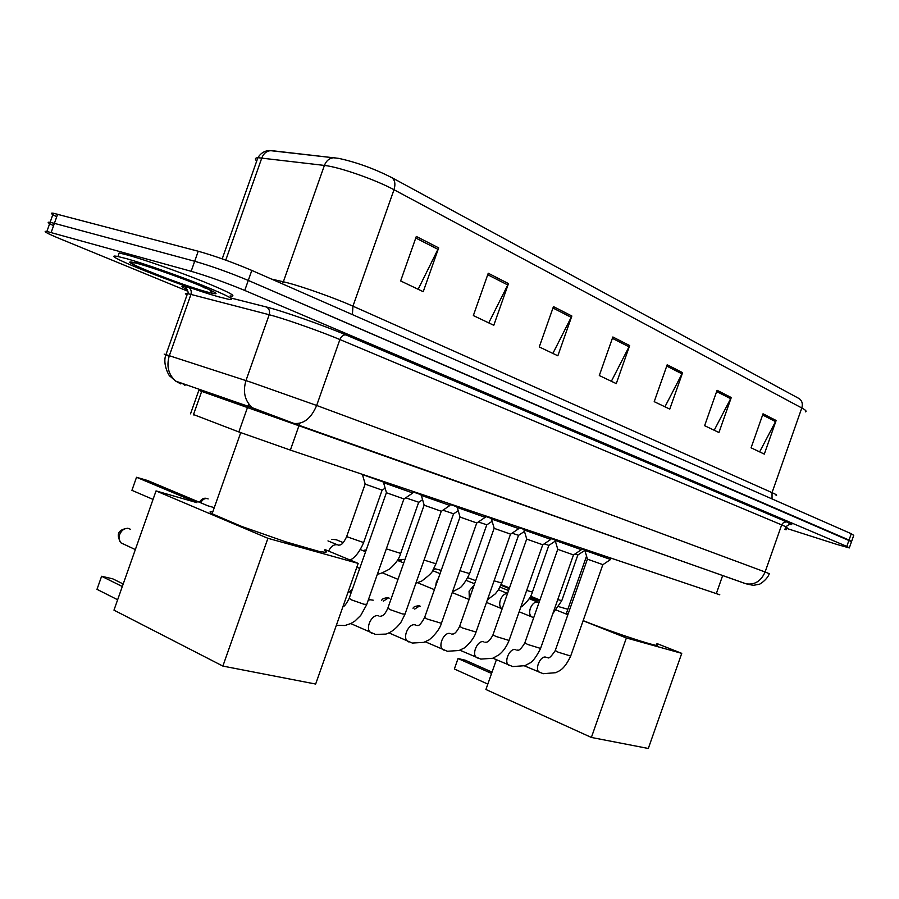 <?xml version="1.0" encoding="UTF-8"?>
<svg xmlns="http://www.w3.org/2000/svg" width="899" height="899" viewBox="0 0 899 899"><rect width="100%" height="100%" fill="white"/><g stroke="black" fill="none" stroke-linecap="round" stroke-linejoin="round"><path stroke-width="1.35" d="M719.784 594.778L290.366 450.084L238.864 431.947L193.51 414.551M169.124 356.285C163.685 354.195 162.64 353.633 165.967 354.622L250.787 382.176L316.662 405.46L765.105 571.978C761.048 581.159 754.711 585.103 746.103 583.811L198.825 390.335M207.152 288.635L203.14 287.399M187.835 291.242L59.873 238.718C46.669 233.234 42.343 230.807 46.894 231.448L191.15 271.296C207.849 276.195 225.716 282.578 244.742 290.444L846.813 546.401L849.319 547.929L836.868 544.423L786.715 528.421M56.727 216.726C50.985 213.895 49.85 212.726 53.333 213.22L198.23 251.237C214.985 255.968 232.841 262.373 251.81 270.419L851.263 533.725L849.038 540.063L851.522 541.636L248.281 280.432L849.038 540.063L846.813 546.401M198.23 251.237L194.69 261.261C211.411 266.082 229.279 272.476 248.281 280.432C229.279 272.476 211.411 266.082 194.69 261.261L54.389 223.345L194.69 261.261L191.15 271.296M53.569 225.683C47.804 222.907 46.647 221.795 50.119 222.334L54.389 223.345L50.119 222.334L46.894 231.448M416.316 236.448L400.639 280.938L423.227 291.692L438.667 247.877L416.316 236.448M418.147 289.276L438.667 247.877M488.247 273.24L473.346 315.56L493.787 325.292L508.474 283.59L488.247 273.24M488.753 322.887L508.474 283.59M553.458 306.604L539.254 346.947L557.852 355.79L571.854 316.01L553.458 306.604M552.874 353.431L571.854 316.01M763.037 413.798L751.081 447.803L764.307 454.107L776.129 420.496L763.037 413.798M759.633 451.882L776.129 420.496M717.076 390.29L704.625 425.688L718.953 432.509L731.258 397.538L717.076 390.29M714.199 430.239L731.258 397.538M667.193 364.769L654.214 401.673L669.777 409.09L682.599 372.658L667.193 364.769M664.945 406.786L682.599 372.658M612.86 336.979L599.296 375.535L616.276 383.615L629.66 345.576L612.86 336.979M611.365 381.277L629.66 345.576M267.475 150.818L272.082 150.695L338.698 158.37C356.454 162.236 374.186 168.675 391.908 177.665L799.301 398.684C802.144 400.864 802.976 403.966 801.796 407.977L393.998 189.734C375.715 179.744 339.035 166.933 324.404 165.427L257.901 157.685C255.046 157.909 254.642 159.033 256.698 161.078M851.263 533.725L853.735 535.355L851.634 541.333M785.153 528.623L786.254 529.747L784.838 529.5M786.074 526.342L787.063 527.432M583.148 620.613L584.002 620.951C614.792 633.334 665.046 649.561 656.641 644.504M566.775 612.309L566.482 613.129L568.089 614.062M487.82 684.094L454.366 668.991L458.041 658.54L454.366 668.991M591.373 737.45L626.367 637.964L681.745 653.359L648.303 748.474L591.373 737.45L485.921 689.499L496.383 659.765M491.562 673.452L458.041 658.54L465.221 660.203L492.034 672.104M529.466 598.24L539.512 601.128M558.897 606.701L567.842 609.275M626.367 637.964L583.103 620.737M567.876 614.68L556.402 610.106M656.967 643.572L681.745 653.359M539.928 599.97L530.59 596.273M509.497 587.912L501.136 584.608M500.867 585.238L509.261 588.564M530.264 596.891L539.692 600.633M212.827 511.745C209.343 511.295 209.107 511.969 212.108 513.779L241.662 526.432L285.601 541.794L319.347 551.503L326.022 552.368L326.326 551.728L324.618 550.402M117.634 599.757L96.991 589.328L101.598 576.27L122.309 586.519M222.873 666.08L267.913 538.299L358.173 563.392L315.661 684.049L222.873 666.08L113.971 610.151L156.044 490.91L196.937 502.665L136.524 477.279L131.928 490.337L153.044 499.406M136.524 477.279L147.492 480.482L207.927 505.822L214.277 507.643M267.913 538.299L156.044 490.91M324.921 549.559L358.173 563.392M101.598 576.27L112.791 578.844L123.197 583.99M126.433 258.631C143.514 263.407 177.384 275.274 202.05 285.14C227.897 295.67 236.83 300.412 228.852 299.378L218.243 296.704C181.047 286.32 93.833 251.641 117.926 256.53L126.433 258.631M117.926 256.53L119.174 252.979L127.692 255.069C144.784 259.8 178.654 271.667 203.309 281.567C229.144 292.141 238.055 296.94 230.054 295.962M213.063 291.422L210.254 290.557M587.463 559.167L602.926 564.651L610.533 559.526M584.721 550.357L610.578 559.493M557.807 549.368L573.562 554.953L581.327 549.716M555.009 540.355L581.383 549.671M526.747 539.108L542.827 544.805L550.761 539.434M523.903 529.893L550.817 539.4M494.203 528.354L510.632 534.163L518.734 528.668M491.303 518.925L518.79 528.623M368.152 600.442L369.849 599.723L373.209 600.184M460.063 517.082L476.841 523.004L485.123 517.375M457.097 507.418L485.202 517.33M424.193 505.227L441.364 511.284L449.837 505.519M421.17 495.327L449.916 505.463M386.48 492.776L404.044 498.967L412.731 493.045M383.379 482.617L412.81 492.978M574.911 554.042L577.933 554.986L584.721 550.413M581.552 548.783L584.889 549.896M544.221 543.861L548.929 545.378L555.324 541.063M467.851 577.742L475.695 580.687M550.986 538.479L555.177 539.894M512.07 533.186L518.611 535.332L524.454 531.376M433.037 570.056L435.33 568.853L441.207 570.359M518.959 527.679L524.072 529.421M478.347 521.982L486.887 524.825L492.124 521.274M399.493 561.234L402.426 559.436L405.011 559.425M485.359 516.341L491.472 518.442M397.583 560.459L399.403 559.92M442.937 510.216L453.658 513.812L458.198 510.722M364.994 551.48L365.972 550.649M450.073 504.429L457.276 506.924M363.106 550.705L365.208 550.064M405.719 497.832L418.81 502.271L422.586 499.698M331.821 539.321L336.226 539.737L343.204 542.591M412.967 491.899L421.35 494.821M365.23 484.156L382.232 490.146L385.143 488.168M362.185 474.447L383.558 482.078M722.65 575.585L716.278 593.722M201.736 391.245L193.375 414.933M248.731 403.966L247.596 407.213M247.585 407.225L238.864 431.947M299.805 423.294L290.366 450.084M230.56 297.917L266.295 306.975C282.162 310.863 324.348 325.663 346.014 334.956L786.749 521.903L783.748 522.308L781.838 524.432L765.105 571.978L769.297 573.731C767.128 580.057 758.711 585.013 759.149 584.271L753.283 585.35L746.103 583.811L198.814 390.368M266.295 306.975L266.329 306.986C269.172 308.548 270.127 311.133 269.194 314.729L190.948 294.423L169.327 355.689C166.27 366.129 168.405 374.613 175.721 381.131L252.349 407.764L293.917 423.407C303.592 424.373 311.178 418.395 316.662 405.46L339.901 339.552C322.617 332.248 290.489 320.786 274.105 316.088L269.194 314.729L245.966 380.58C242.663 391.807 244.798 400.864 252.349 407.764L257.642 410.719M785.805 526.836C789.288 524.139 791.142 523.398 791.367 524.578L786.749 521.903C792.199 524.241 793.188 525.061 789.704 524.353M785.636 527.241C786.962 527.353 785.636 526.567 781.658 524.881L339.901 339.552C341.373 336.125 343.418 334.597 346.014 334.956L346.014 334.956C324.359 325.663 282.151 310.852 266.329 306.986L230.571 297.929M187.554 289.793C179.879 286.084 180.047 285.208 188.082 287.163L190.453 287.77M244.742 290.444L251.81 270.419M51.164 232.493L57.626 214.187M188.082 287.163L188.116 287.174C190.858 288.658 191.802 291.074 190.948 294.423L187.486 293.636C184.868 293.164 184.722 293.591 187.048 294.894M744.99 583.473L292.681 423.047M190.509 287.781L185.25 286.534C183.733 284.41 190.06 292.726 187.486 293.636L165.967 354.622C161.921 364.511 170.237 377.883 169.933 376.108L175.721 381.131L180.823 383.94M184.958 385.379L182.306 383.423M352.397 314.605L352.947 306.177L772.039 492.63C776.152 494.461 777.489 495.383 776.073 495.394M335.024 157.808L333.36 157.775C329.191 158.314 326.202 160.865 324.404 165.427L283.365 281.78L288.242 282.994C304.514 287.287 336.091 298.603 352.947 306.177L393.998 189.734C395.672 184.239 394.976 180.227 391.908 177.665M272.082 150.695L270.475 150.65C266.43 151.144 263.553 153.56 261.834 157.887L225.761 260.137M805.425 411.854C806.999 411.439 805.785 410.146 801.796 407.977L772.039 492.63L772.027 498.923M271.532 279.095L283.365 281.78L282.421 283.87M612.388 338.339L629.109 346.879M666.732 366.073L682.06 373.894M716.638 391.537L730.73 398.729M762.61 415.001L775.623 421.642M552.964 308.02L571.27 317.369M487.719 274.734L507.868 285.005M415.765 238.01L438.027 249.371M130.288 529.219L128.703 528.5C124.691 527.96 121.657 530.017 119.601 534.658L119.028 537.984L119.668 541.018L120.983 542.872L123.815 544.187M139.424 264.025C153.65 268.003 183.115 278.521 200.938 285.972C219.041 293.771 220.862 295.704 206.399 291.793C174.563 282.915 104.542 254.102 139.424 264.025M413.057 608.365C413.225 607.027 415.181 606.151 418.934 605.746L420.271 606.229M555.267 650.516L558.11 652.168L570.685 656.045L602.836 564.662M540.041 672.688L539.276 672.295C534.399 669.328 540.445 655.382 545.828 657.169L546.131 657.259M414.709 609.072L419.608 605.96M381.715 600.465C381.772 599.071 383.794 598.127 387.806 597.644L389.2 598.15M524.847 642.796L527.623 644.448L540.58 648.426L573.472 554.964M509.463 665.518L508.62 665.08C503.575 661.934 509.8 647.797 515.397 649.651L515.711 649.741M383.334 601.161L388.492 597.846M493.012 634.728L495.709 636.38L509.07 640.448L542.726 544.816M477.47 658.023L476.515 657.517C471.323 654.169 477.729 639.863 483.55 641.785L483.876 641.886M350.588 592.924L351.666 591.272M459.647 626.266L462.255 627.907L476.043 632.076L510.508 534.186M443.949 650.168L442.881 649.584C437.532 646.01 444.128 631.559 450.174 633.548L450.523 633.649M424.643 617.388L427.149 619.029L441.409 623.299L476.717 523.027M408.798 641.931L407.584 641.257C402.089 637.447 408.888 622.838 415.192 624.906L415.552 625.007M387.874 608.061L390.267 609.691L402.437 613.938L405.022 614.084L441.218 511.317M371.883 633.278L370.512 632.503C364.87 628.412 371.894 613.691 378.445 615.826L378.827 615.939M349.205 598.262L351.475 599.88L363.971 604.24L366.758 604.386L403.887 498.99M532.545 617.253L531.601 616.86C529.545 615.186 529.129 612.343 530.343 608.32C532.377 603.589 534.95 601.543 538.04 602.184M557.762 599.611L561.785 600.644L577.843 554.998M526.668 590.441L532.422 592.036L548.84 545.39M502.114 608.87L501.732 608.645C499.608 606.915 499.17 604.004 500.395 599.936C502.148 595.666 504.53 593.52 507.53 593.475M494.09 580.821L501.721 583.035L518.509 535.355M469.312 598.813L469.098 591.16L474.178 584.991M459.928 570.719L469.604 573.618L486.775 524.836M435.644 586.159L436.341 581.99L438.442 578.203M424.047 560.066L435.959 563.763L453.534 513.835M386.334 548.84L400.673 553.413L418.687 502.294M328.584 551.076C331.068 546.075 334.214 544.019 338.046 544.918L338.429 545.086M346.643 536.624L363.634 542.558L382.097 490.18M199.432 502.26C201.511 498.9 203.994 497.63 206.86 498.462L208.163 498.934M200.724 502.799C202.41 499.529 204.635 498.136 207.411 498.619M198.859 390.245L190.532 413.843M849.409 547.648L851.522 541.636M786.749 521.903L346.014 334.956M222.199 258.867L257.901 157.685C262.632 149.897 269.914 150.481 270.475 150.65L338.698 158.37M53.333 213.22L50.119 222.334M566.482 613.129L586.553 556.099M212.108 513.779L240.73 432.633M135.344 549.581L120.983 542.872C115.791 534.399 118.084 529.522 127.86 528.241M209.928 289.905L212.299 293.288L206.343 291.77C178.564 284.118 116.398 258.912 132.198 262.362C132.962 263.092 135.019 263.047 138.379 262.238M420.17 606.184L419.552 605.926M524.42 665.856L543.221 673.711L555.773 672.677C558.931 670.868 563.662 670.575 570.607 656.27M610.466 559.448L610.915 558.189M547.221 657.607L547.682 657.596C548.716 658.922 551.211 656.641 555.189 650.73L587.395 559.2M587.485 559.245L584.856 550.469M584.71 550.413L585.035 549.458M389.087 598.093L388.435 597.824M492.91 658.214L512.733 666.575L524.892 665.676L529.702 663.125C532.646 661.799 536.254 656.978 540.501 648.662M581.26 549.626L581.709 548.345M516.824 650.112L517.442 650.078C518.925 650.943 521.364 648.595 524.769 643.043L557.717 549.401M557.829 549.446L555.155 540.49M554.986 540.423L555.335 539.445M459.906 650.202L480.819 659.102L492.787 658.259L499.001 654.787C503.159 651.472 506.485 646.774 508.98 640.706M550.682 539.344L551.143 538.029M485.022 642.257L485.651 642.212C487.82 642.515 490.236 640.099 492.922 634.997L526.657 539.153M526.769 539.198L524.061 530.039M523.881 529.961L524.229 528.96M349.014 592.239L352.352 589.328M425.294 641.785L447.387 651.269L459.142 650.494L463.85 648.157C464.457 648.348 473.571 640.324 475.942 632.368M518.644 528.567L519.116 527.23M368.332 599.936L369.849 599.723M451.703 634.031L452.276 633.997C454.31 634.492 456.726 632.019 459.546 626.558L494.102 528.398M494.236 528.455L491.472 519.083M491.27 519.004L491.641 517.97M388.964 632.918L412.315 643.055L423.8 642.369L428.418 640.155C428.924 640.526 439.139 631.615 441.297 623.625M485.033 517.262L485.505 515.902M416.765 625.401L417.215 625.389C418.732 626.288 421.17 623.726 424.53 617.714L459.951 517.127M460.097 517.183L457.288 507.587M457.063 507.497L457.445 506.429M350.767 623.58L375.49 634.424L385.806 634.098C390.941 632.615 395.942 628.761 400.808 622.558L404.898 614.433M449.736 505.384L450.219 504.002M380.075 616.343L380.333 616.377C381.738 615.523 383.693 617.107 387.75 608.421L424.081 505.283M424.227 505.35L421.373 495.518M421.137 495.416L421.519 494.315M336.372 625.255L344.935 625.524L350.947 623.49L354.959 621.029L360.735 615.433L366.635 604.769M412.619 492.899L413.113 491.483M342.98 606.51C344.047 606.937 346.081 604.319 349.059 598.644L386.345 492.832M386.514 492.899L383.603 482.819M383.345 482.718L383.738 481.583M552.851 613.556L561.74 600.768M537.535 602.027L529.174 598.7M508.576 590.519L499.99 587.103M519.15 611.792L533.703 617.658M520.824 607.027C521.004 607.567 530.241 600.049 532.377 592.171M507.553 593.419L498.462 589.789M486.483 602.42L502.125 608.825M487.415 599.779L495.383 593.801L498.406 589.868L501.664 583.193M474.616 583.766L466.323 580.439M433.576 569.123L435.33 568.853M469.076 599.487L452.231 592.565M452.489 591.834L458.906 588.463C461.648 587.328 465.188 582.44 469.548 573.787M440.049 573.629L432.677 570.651M398.493 560.066L402.426 559.436M434.408 589.677L417.63 582.743M415.911 583.17L421.62 581.136C428.778 575.753 432.453 572.281 432.633 570.708L435.891 563.943M403.763 562.965L397.392 560.38M364.084 550.255L366.241 549.896M397.987 579.349L382.311 572.82M377.558 573.753C378.333 574.596 382.322 573.034 389.537 569.067C395.661 563.707 399.347 558.549 400.606 553.615M365.601 551.716L360.353 549.581M359.701 568.449L356.813 567.247M365.106 484.213L346.565 536.838C341.53 547.154 339.687 544.311 338.799 545.266L338.957 545.266M350.183 560.066C355.206 557.504 359.667 551.739 363.567 542.771M337.125 544.67L327.966 540.906M365.252 484.269L362.421 474.537"/></g></svg>
